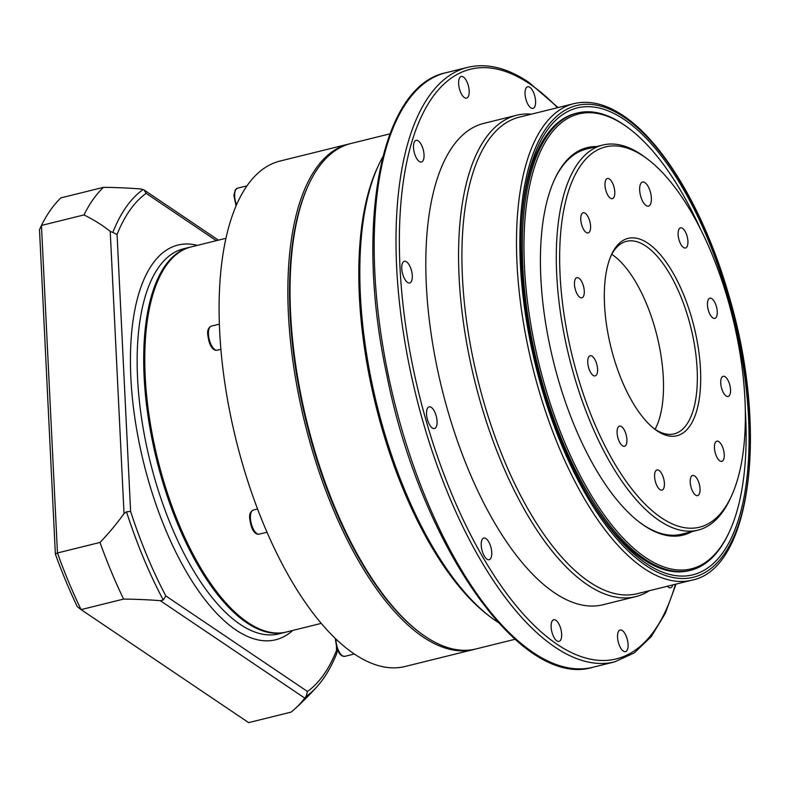 <?xml version="1.0" encoding="UTF-8"?>
<svg xmlns="http://www.w3.org/2000/svg" width="790" height="790" viewBox="0 0 790 790"><rect width="100%" height="100%" fill="white"/><g stroke="black" fill="none" stroke-linecap="round" stroke-linejoin="round"><path stroke-width="1.19" d="M473.832 649.479L405.063 666.493A260.344 109.622 -103.9 0 1 236.111 440.119A260.344 109.622 -103.9 0 1 279.966 161.071L348.736 144.047A260.344 109.622 76.1 0 0 304.871 423.094A260.344 109.622 76.1 0 0 473.832 649.479A260.344 109.622 76.1 0 0 474.918 649.192M321.254 623.379L286.474 631.99A198.349 83.523 -103.9 0 1 243.399 619.301A198.349 83.523 -103.9 0 1 157.743 459.513A198.349 83.523 -103.9 0 1 158.978 278.218A198.349 83.523 -103.9 0 1 191.16 246.905L225.94 238.294M308.673 184.613L308.08 185.887A259.1 109.099 76.1 0 0 306.471 422.699A259.1 109.099 76.1 0 0 418.344 631.427L419.47 632.286A260.344 109.622 -103.9 0 1 307.053 422.561A260.344 109.622 -103.9 0 1 308.673 184.613A260.344 109.622 -103.9 0 1 350.918 143.504L389.924 133.856M349.832 143.79A260.344 109.622 76.1 0 0 348.736 144.047M243.399 619.301L242.273 618.452A197.115 82.999 -103.9 0 1 157.161 459.652A197.115 82.999 -103.9 0 1 158.385 279.502L158.978 278.218M55.359 554.027A280.174 117.967 76.1 0 0 77.302 606.681L81.074 609.613A285.131 120.06 -103.9 0 1 57.463 552.97L41.445 225.456A285.131 120.06 -103.9 0 1 60.929 197.865L103.47 187.339A218.642 83.77 -2.8 0 1 140.176 188.929L143.178 189.521A269.084 113.296 76.1 0 0 112.842 232.467L110.225 231.322A218.642 179.755 -56 0 0 83.987 214.919L41.445 225.456L39.5 229.712L55.359 554.027L57.463 552.97L100.004 542.444A218.642 179.755 -56 0 0 124.03 513.599L126.509 511.792A269.084 113.296 76.1 0 0 163.254 599.995L160.311 600.677A218.642 83.77 177.2 0 0 123.615 599.087L81.074 609.613L248.613 722.623L291.154 712.096A218.642 83.77 177.2 0 0 294.561 709.153A218.642 83.77 177.2 0 0 304.713 698.074L306.145 696.385A269.084 113.296 76.1 0 0 316.958 686.717C324.937 677.81 331.632 666.444 337.044 652.619L337.053 649.192M336.422 647.415L336.56 650.318A264.808 111.499 -103.9 0 1 307.478 691.487L165.841 595.946A264.808 111.499 -103.9 0 1 130.607 511.406L117.068 234.512A264.808 111.499 -103.9 0 1 146.15 193.353L144.017 189.956L218.435 240.15M336.56 650.318L337.182 651.809M307.478 691.487L306.145 696.385M165.841 595.946L163.254 599.995M130.607 511.406L126.509 511.792M117.068 234.512L112.842 232.467M123.615 599.087A285.131 120.06 -103.9 0 1 100.004 542.444M190.617 247.043A198.349 83.523 76.1 0 0 190.074 247.171A198.349 83.523 76.1 0 0 144.116 376.573A198.349 83.523 76.1 0 0 285.387 632.257A198.349 83.523 76.1 0 0 285.931 632.119M83.987 214.919A285.131 120.06 -103.9 0 1 103.47 187.339M629.64 128.928L628.524 128.069A235.548 99.175 76.1 0 0 623.32 124.336A235.548 99.175 76.1 0 0 577.362 113A235.548 99.175 76.1 0 0 537.684 365.474A235.548 99.175 76.1 0 0 690.539 570.301A235.548 99.175 76.1 0 0 728.765 533.102L729.358 531.828A234.304 98.651 -103.9 0 1 540.617 370.382A234.304 98.651 -103.9 0 1 624.475 125.215A234.304 98.651 -103.9 0 1 629.64 128.928A234.304 98.651 -103.9 0 1 700.375 228.833M690.539 570.301L689.117 570.647A235.548 99.175 -103.9 0 1 589.557 498.421M521.558 223.689A235.548 99.175 -103.9 0 1 575.93 113.355L577.362 113M647.988 159.452A195.871 82.476 -103.9 0 1 732.567 317.244A195.871 82.476 -103.9 0 1 731.352 496.268A195.871 82.476 -103.9 0 1 573.57 361.297A195.871 82.476 -103.9 0 1 643.672 156.341A195.871 82.476 -103.9 0 1 647.988 159.452L645.746 157.743A198.349 83.523 76.1 0 0 641.371 154.593A198.349 83.523 76.1 0 0 602.671 145.054L586.299 149.103A198.349 83.523 76.1 0 0 554.402 179.784M639.09 521.933A198.349 83.523 76.1 0 0 681.612 534.198L697.985 530.139A198.349 83.523 76.1 0 0 730.167 498.826L731.352 496.268M596.47 146.584A199.594 84.036 76.1 0 0 554.699 179.142A199.594 84.036 76.1 0 0 553.464 361.573A199.594 84.036 76.1 0 0 639.643 522.358A199.594 84.036 76.1 0 0 691.773 531.68M745.326 410.464A234.304 98.651 -103.9 0 1 729.358 531.828M602.671 145.054A198.349 83.523 76.1 0 0 569.254 357.663A198.349 83.523 76.1 0 0 697.985 530.139M700.483 369.414A101.653 42.798 76.1 0 0 663.531 258.577A101.653 42.798 76.1 0 0 611.588 254.429A101.653 42.798 76.1 0 0 610.956 347.343A101.653 42.798 76.1 0 0 654.851 429.237A101.653 42.798 76.1 0 0 700.483 369.414M717.251 311.596A10.389 4.375 -103.9 0 1 714.841 318.37A10.389 4.375 -103.9 0 1 708.107 309.344A10.389 4.375 -103.9 0 1 709.855 298.215A10.389 4.375 -103.9 0 1 717.251 311.596M724.242 454.566A10.389 4.375 -103.9 0 1 721.833 461.34A10.389 4.375 -103.9 0 1 715.098 452.315A10.389 4.375 -103.9 0 1 716.846 441.185A10.389 4.375 -103.9 0 1 724.242 454.566M664.4 483.332A10.389 4.375 -103.9 0 1 662 490.106A10.389 4.375 -103.9 0 1 655.256 481.08A10.389 4.375 -103.9 0 1 657.004 469.941A10.389 4.375 -103.9 0 1 664.4 483.332M597.566 369.128A10.389 4.375 -103.9 0 1 595.166 375.902A10.389 4.375 -103.9 0 1 588.422 366.866A10.389 4.375 -103.9 0 1 590.169 355.737A10.389 4.375 -103.9 0 1 597.566 369.128M590.574 226.157A10.389 4.375 -103.9 0 1 588.165 232.931A10.389 4.375 -103.9 0 1 581.43 223.906A10.389 4.375 -103.9 0 1 583.178 212.767A10.389 4.375 -103.9 0 1 590.574 226.157M614.788 191.881A10.389 4.375 -103.9 0 1 612.378 198.655A10.389 4.375 -103.9 0 1 605.644 189.63A10.389 4.375 -103.9 0 1 607.392 178.5A10.389 4.375 -103.9 0 1 614.788 191.881M584.274 291.036A10.389 4.375 -103.9 0 1 581.865 297.81A10.389 4.375 -103.9 0 1 575.13 288.775A10.389 4.375 -103.9 0 1 576.878 277.646A10.389 4.375 -103.9 0 1 584.274 291.036M626.895 439.517A10.389 4.375 -103.9 0 1 624.495 446.281A10.389 4.375 -103.9 0 1 617.75 437.255A10.389 4.375 -103.9 0 1 619.498 426.126A10.389 4.375 -103.9 0 1 626.895 439.517M700.029 488.842A10.389 4.375 -103.9 0 1 697.629 495.616A10.389 4.375 -103.9 0 1 690.885 486.591A10.389 4.375 -103.9 0 1 692.633 475.462A10.389 4.375 -103.9 0 1 700.029 488.842M730.543 389.697A10.389 4.375 -103.9 0 1 728.143 396.471A10.389 4.375 -103.9 0 1 721.398 387.436A10.389 4.375 -103.9 0 1 723.146 376.307A10.389 4.375 -103.9 0 1 730.543 389.697M687.922 241.217A10.389 4.375 -103.9 0 1 685.513 247.991A10.389 4.375 -103.9 0 1 678.778 238.955A10.389 4.375 -103.9 0 1 680.526 227.826A10.389 4.375 -103.9 0 1 687.922 241.217M651.365 198.033A12.393 5.224 -103.9 0 1 648.491 206.121A12.393 5.224 -103.9 0 1 640.453 195.347A12.393 5.224 -103.9 0 1 642.537 182.056A12.393 5.224 -103.9 0 1 651.365 198.033M611.006 255.733A99.175 41.761 -103.9 0 1 626.5 241.325A99.175 41.761 -103.9 0 1 697.136 369.167A99.175 41.761 -103.9 0 1 674.156 433.868A99.175 41.761 -103.9 0 1 653.725 428.348M611.756 254.301A99.175 41.761 -103.9 0 1 663.294 377.541A99.175 41.761 -103.9 0 1 655.058 429.266M468.213 85.231A11.159 4.7 -103.9 0 1 466.584 98.138A11.159 4.7 -103.9 0 1 459.592 89.379A11.159 4.7 -103.9 0 1 461.222 76.472A11.159 4.7 -103.9 0 1 468.213 85.231M420.971 144.056A11.159 4.7 -103.9 0 1 424.062 155.196A11.159 4.7 -103.9 0 1 421.455 162.019A11.159 4.7 -103.9 0 1 416.577 158.336A11.159 4.7 -103.9 0 1 413.496 147.197A11.159 4.7 -103.9 0 1 416.093 140.363A11.159 4.7 -103.9 0 1 420.971 144.056M406.524 261.826A11.159 4.7 -103.9 0 1 412.064 273.36A11.159 4.7 -103.9 0 1 409.714 282.948A11.159 4.7 -103.9 0 1 407.531 282.415A11.159 4.7 -103.9 0 1 402.001 270.881A11.159 4.7 -103.9 0 1 404.352 261.293A11.159 4.7 -103.9 0 1 406.524 261.826M428.743 406.998A11.159 4.7 -103.9 0 1 429.128 406.86A11.159 4.7 -103.9 0 1 436.248 416.083A11.159 4.7 -103.9 0 1 434.875 428.378A11.159 4.7 -103.9 0 1 434.49 428.516A11.159 4.7 -103.9 0 1 427.37 419.283A11.159 4.7 -103.9 0 1 428.743 406.998M481.673 540.666A11.159 4.7 -103.9 0 1 483.796 538.059A11.159 4.7 -103.9 0 1 490.027 544.547A11.159 4.7 -103.9 0 1 491.291 557.108A11.159 4.7 -103.9 0 1 489.158 559.715A11.159 4.7 -103.9 0 1 482.937 553.217A11.159 4.7 -103.9 0 1 481.673 540.666M551.124 627.013A11.159 4.7 -103.9 0 1 553.711 619.735A11.159 4.7 -103.9 0 1 561.65 634.113A11.159 4.7 -103.9 0 1 559.073 641.401A11.159 4.7 -103.9 0 1 551.124 627.013M618.501 642.912A11.159 4.7 -103.9 0 1 620.13 630.005A11.159 4.7 -103.9 0 1 627.112 638.764A11.159 4.7 -103.9 0 1 625.482 651.671A11.159 4.7 -103.9 0 1 618.501 642.912M672.823 584.896A11.159 4.7 -103.9 0 1 670.611 587.78A11.159 4.7 -103.9 0 1 667.313 586.259M535.59 101.13A11.159 4.7 -103.9 0 1 533.003 108.408A11.159 4.7 -103.9 0 1 525.054 94.03A11.159 4.7 -103.9 0 1 527.641 86.752A11.159 4.7 -103.9 0 1 535.59 101.13M748.555 417.94A240.506 101.268 76.1 0 0 635.614 128.276A240.506 101.268 76.1 0 0 521.647 222.128A240.506 101.268 76.1 0 0 590.367 499.754A240.506 101.268 76.1 0 0 748.555 417.94M691.833 580.196L637.254 593.705A245.463 103.352 -103.9 0 1 477.96 380.257A245.463 103.352 -103.9 0 1 519.307 117.157L573.886 103.648A245.463 103.352 76.1 0 0 532.539 366.748A245.463 103.352 76.1 0 0 691.833 580.196C751.883 568.672 768.433 427.894 728.982 295.796C705.658 213.715 664.143 142.625 623.28 115.686C605.93 104.004 589.458 99.984 573.886 103.648M649.37 590.703A247.942 104.398 -103.9 0 1 635.674 596.648L602.928 604.755A247.942 104.398 -103.9 0 1 442.015 389.154A247.942 104.398 -103.9 0 1 483.786 123.388L516.532 115.291A247.942 104.398 -103.9 0 1 531.423 114.155M515.021 639.278L476.015 648.936A260.344 109.622 -103.9 0 1 419.47 632.286M497.976 622.263A262.823 110.659 -103.9 0 1 490.472 616.97L488.23 615.262A260.344 109.622 -103.9 0 1 375.823 405.537A260.344 109.622 -103.9 0 1 377.432 167.589L378.617 165.041A262.823 110.659 -103.9 0 1 382.785 156.855M635.674 596.648A247.942 104.398 -103.9 0 1 474.76 381.047A247.942 104.398 -103.9 0 1 516.532 115.291M490.472 616.97A262.823 110.659 -103.9 0 1 376.988 405.25A262.823 110.659 -103.9 0 1 378.617 165.041M253.294 510.073C250.677 511.357 249.452 513.796 249.61 517.401C251.102 532.154 256.335 534.879 259.248 534.139A12.393 5.224 -103.9 0 1 251.2 523.365A12.393 5.224 -103.9 0 1 253.294 510.073L257.57 509.017M160.311 600.677L304.713 698.074M146.15 193.353L216.312 240.674M110.225 231.322L124.03 513.599M197.401 245.354A203.316 85.606 76.1 0 0 130.864 377.699A203.316 85.606 76.1 0 0 192.73 582.23A203.316 85.606 76.1 0 0 292.705 630.45M285.387 632.257L278.831 633.886A198.349 83.523 -103.9 0 1 137.569 378.193A198.349 83.523 -103.9 0 1 183.527 248.791L190.074 247.171M624.08 117.206A242.984 102.315 -103.9 0 1 739.835 520.452A242.984 102.315 -103.9 0 1 541.209 386.478A242.984 102.315 -103.9 0 1 624.08 117.206M675.44 584.254A303.725 127.891 -103.9 0 1 508.948 596.628A303.725 127.891 -103.9 0 1 399.74 221.812A303.725 127.891 -103.9 0 1 529.656 83.859A303.725 127.891 -103.9 0 1 557.493 107.707M558.086 107.559L528.856 82.338C507.269 67.812 486.857 62.825 467.601 67.377A306.214 128.928 76.1 0 0 416.014 395.593A306.214 128.928 76.1 0 0 614.739 661.852L634.281 652.905L651.256 636.592L665.249 613.455L676.033 584.106M614.739 661.852L592.915 667.254A306.214 128.928 -103.9 0 1 394.19 400.994A306.214 128.928 -103.9 0 1 445.777 72.779L467.601 67.377M335.256 638.399L336.876 648.738L339.838 654.061L342.119 655.957L344.835 656.342A12.393 5.224 -103.9 0 1 338.89 651.276A12.393 5.224 -103.9 0 1 335.977 639.09M211.315 326.132C208.708 327.416 207.474 329.855 207.632 333.459C209.123 348.212 214.357 350.938 217.27 350.197A12.393 5.224 -103.9 0 1 209.232 339.424A12.393 5.224 -103.9 0 1 211.315 326.132L219.363 324.137M236.516 204.847A12.393 5.224 -103.9 0 1 237.543 188.188L246.964 185.857M259.248 534.139L267.01 532.223M294.561 709.153A312.406 312.406 0 0 0 316.958 686.717M592.915 667.254C520.58 689.542 420.063 543.826 386.774 374.924C354.473 225.446 380.049 86.199 445.777 72.779M344.835 656.342L354.305 653.992M217.27 350.197L220.884 349.308M236.052 205.914L233.87 195.515L235.331 189.788L237.543 188.188"/></g></svg>
